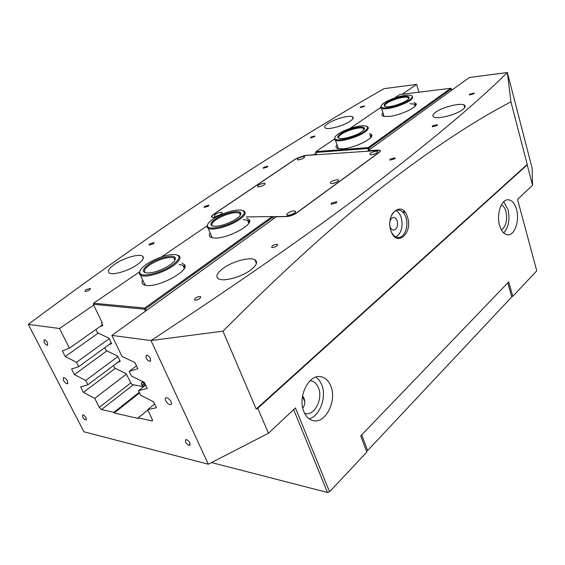 <?xml version="1.0" encoding="UTF-8"?>
<svg xmlns="http://www.w3.org/2000/svg" width="565" height="565" viewBox="0 0 565 565"><rect width="100%" height="100%" fill="white"/><g stroke="black" fill="none" stroke-linecap="round" stroke-linejoin="round"><path stroke-width="0.85" d="M407.464 216.946C413.298 233.274 396.291 248.028 390.952 230.746C384.935 213.81 402.548 199.643 407.464 216.946M391.46 232.102C393.226 235.619 395.514 237.42 398.318 237.505C404.526 237.794 408.94 226.042 405.931 217.483C404.222 212.659 401.623 210.18 398.127 210.046C395.38 210.229 393.148 212.059 391.432 215.526M390.02 226.473L390.111 226.756C390.902 228.938 392.089 230.061 393.671 230.139C396.976 229.086 398.141 226.007 397.174 220.887C396.383 218.676 395.182 217.539 393.579 217.476C391.948 217.624 390.754 218.86 390.012 221.183M395.888 236.961C401.482 233.105 403.262 226.629 401.214 217.532C400.034 214.05 398.247 211.741 395.846 210.618M364.185 106.517L364.517 105.846L360.597 106.933L360.258 107.604L364.185 106.517M314.415 136.787L314.839 136.003L310.842 137.118L310.418 137.909L314.415 136.787M153.341 243.847L154.16 242.533L149.824 243.783L148.998 245.104L153.341 243.847M89.489 289.972L90.527 288.376L86.007 289.704L84.962 291.307C85.993 291.589 87.504 291.145 89.489 289.972M267.266 167.099L267.782 166.181L263.7 167.332L263.184 168.257L267.266 167.099M208.266 206.26L208.923 205.152L204.714 206.345L204.05 207.461L208.266 206.26M473.894 93.755L474.07 93.07L469.529 94.263L469.346 94.955L473.894 93.755M437.006 125.515L437.232 124.688L432.515 125.924L432.282 126.758L437.006 125.515M276.906 245.959L277.464 244.483C276.045 244.144 274.315 244.61 272.281 245.881L271.716 247.364C273.135 247.703 274.865 247.237 276.906 245.959M199.805 298.525L200.596 296.696C199.205 296.307 197.432 296.795 195.271 298.172L194.459 300.008C195.85 300.403 197.637 299.909 199.805 298.525M394.716 158.829L395.006 157.847L390.14 159.125L389.843 160.121L394.716 158.829M336.182 202.976L336.592 201.754L331.549 203.089L331.132 204.318L336.182 202.976M165.714 400.677C167.226 403.325 168.879 404.667 170.687 404.717C171.626 404.399 171.739 403.403 171.033 401.736C169.521 399.081 167.862 397.732 166.054 397.682C165.114 398.014 165.001 399.01 165.714 400.677M63.393 380.252C64.77 382.547 66.147 383.727 67.517 383.783L67.517 381.071C66.133 378.769 64.763 377.582 63.386 377.533L63.393 380.252M145.996 357.878C147.267 360.131 148.651 361.261 150.163 361.275L150.445 358.556C149.174 356.296 147.783 355.159 146.279 355.145L145.996 357.878M185.461 441.901C186.725 444.097 188.117 445.227 189.642 445.298L189.932 442.981C188.668 440.785 187.269 439.648 185.744 439.584L185.461 441.901M82.624 417.005C83.775 418.912 84.934 419.901 86.092 419.965L86.106 417.846C84.955 415.932 83.797 414.943 82.631 414.88L82.624 417.005M44.119 342.256C45.278 344.212 46.429 345.201 47.573 345.229L47.552 342.786C46.387 340.822 45.235 339.833 44.091 339.805L44.119 342.256M330.808 386.079C337.037 400.479 325.871 423.517 313.589 420.727C309.316 419.894 306.082 416.885 303.878 411.701C297.388 397.301 308.617 374.214 320.539 376.664C325.143 377.413 328.569 380.549 330.808 386.079M316.026 377.081L319.317 380.245L321.746 384.687C326.937 396.877 319.811 416.391 309.062 418.771M499.601 225.47C501.473 231.516 504.277 234.652 508.02 234.871C514.863 235.224 519.765 220.294 516.53 209.361C514.68 203.132 511.798 199.925 507.907 199.749C501.183 199.487 496.247 214.538 499.601 225.47M503.69 232.978C508.641 227.25 510.075 219.425 507.999 209.502L503.705 201.733M462.784 109.525C465.56 107.336 465.956 105.782 463.964 104.878C459.507 102.745 441.851 107.414 435.481 112.357C432.557 114.582 432.084 116.171 434.061 117.132C438.285 119.349 456.534 114.554 462.784 109.525M251.037 269.759C256.729 265.19 258.028 261.877 254.949 259.815C249.907 256.637 232.081 261.524 222.822 268.552C216.896 273.114 215.435 276.511 218.436 278.743C223.253 282.069 241.877 276.977 251.037 269.759M350.173 121.207C353.266 119.046 354.001 117.555 352.391 116.729C349.099 114.985 334.311 119.109 327.884 123.523C324.677 125.705 323.872 127.238 325.461 128.114C328.59 129.922 343.824 125.691 350.173 121.207M136.984 264.872C142.86 260.712 144.668 257.767 142.415 256.044C138.877 253.6 123.975 257.93 115.105 263.94C109.052 268.1 107.117 271.108 109.292 272.966C112.661 275.515 128.149 271.016 136.984 264.872M268.446 433.263L257.781 408.227L527.223 164.867L532.548 185.285L517.54 199.374L536.75 270.805L512.801 296.343L508.712 281.9L360.717 435.926L366.833 452.021L329.572 491.776L295.431 407.923L268.446 433.263L208.315 464.211L83.917 431.773L28.285 324.345C102.371 269.385 167.706 223.521 224.305 186.768C281.37 149.555 334.621 116.856 384.038 88.663L416.631 84.39L418.969 92.208M501.43 204.777C503.443 205.858 504.941 208.082 505.915 211.465C507.568 220.138 506.07 226.318 501.423 229.983M302.755 408.114C305.51 404.109 305.439 400.041 302.543 395.917M310.072 380.739L310.792 380.803C314.225 381.375 316.781 383.699 318.462 387.774C323.166 398.495 314.776 415.607 305.594 413.552L304.606 413.319M222.963 331.175L151.109 340.526C248.31 276.476 324.882 222.801 380.824 179.493C436.823 136.25 479 100.598 507.356 72.539L510.93 101.87C474.649 120.698 433.115 148.065 386.319 183.971C339.396 219.87 284.944 268.933 222.963 331.175L256.199 409.032L527.223 164.415L510.93 101.87M377.66 150.163L379.821 150.276C380.697 150.735 380.436 151.505 379.023 152.578L296.611 212.991C293.362 215.138 289.944 216.339 286.363 216.593L276.384 216.727L111.884 335.412L121.969 356.367L134.929 362.596L137.86 368.754L129.187 371.382L131.412 376L144.35 382.378L147.225 388.416L138.496 390.726L140.671 395.26L153.588 401.786L156.406 407.711L147.627 409.71L152.232 419.279L152.084 420.946L138.192 417.874L147.79 410.056M28.25 324.381L59.509 328.505L93.712 305.121M316.005 153.172L313.603 154.81L304.874 155.46L296.237 158.518L213.471 214.368C211.529 215.738 210.985 216.713 211.833 217.299L215.449 217.518M402.16 94.277L416.631 84.39M139.548 392.922L114.208 412.994L113.89 412.358L101.566 409.561L99.299 407.379L94.743 398.36L83.429 392.378L80.654 386.919L87.879 384.744L85.725 380.478L117.88 356.55M59.509 328.505L69.431 348.174L62.341 350.907L65.215 356.557L76.55 362.278L78.74 366.621L71.578 369.072L74.403 374.623L85.725 380.478M208.315 464.211L151.025 340.568L111.884 335.412M138.192 417.874L138.51 418.524L114.208 412.994M367.787 150.897L469.36 77.49L507.356 72.525L532.117 168.201L532.548 185.285M329.572 491.776L327.502 492.475L293.652 409.59M211.529 462.558L327.502 492.475M138.496 390.726L145.636 385.09M147.627 409.71L154.641 404.003M129.187 371.382L136.462 365.816M94.743 398.36L126.376 374.136M87.879 384.744L119.907 360.745M78.74 366.621L111.298 342.927M76.55 362.278L109.236 338.654M377.632 150.064L367.759 150.799M257.781 408.227L256.199 409.032M527.223 164.415L527.223 164.867M511.565 296.272L512.801 296.343M69.431 348.174L102.54 324.797M183.816 267.4L184.953 266.595M248.24 221.904L249.504 221.014M371.205 135.063L371.643 134.753M139.251 392.294L113.89 412.358M65.215 356.557L98.197 333.11M74.403 374.623L106.834 350.886M83.429 392.378L115.324 368.359M361.699 434.909L367.631 450.552L511.756 296.943L507.766 282.888M367.631 450.552L366.431 450.962M371.149 154.789L370.202 154.768C369.086 153.489 371.064 152.282 376.142 151.152L377.752 151.462C377.406 152.931 375.202 154.04 371.149 154.789M375.52 153.574L372.512 154.584M331.556 183.653L330.73 183.611C329.572 182.156 331.669 180.842 337.015 179.67L338.548 180.037C338.131 181.704 335.801 182.905 331.556 183.653M336.507 182.205L332.912 183.47M288.171 215.272L287.479 215.223C284.35 214.806 290.481 210.865 294.167 210.907L295.615 211.331C295.099 213.217 292.621 214.538 288.171 215.272M293.708 213.577L289.591 215.11M215.081 216.324L214.538 216.289C213.789 214.749 215.957 213.408 221.056 212.278L222.186 212.617C221.515 214.368 219.142 215.604 215.081 216.324M220.103 214.778L216.96 216.021M258.473 186.916L257.817 186.888C257.047 185.532 259.095 184.303 263.954 183.201L265.162 183.498C264.589 185.052 262.365 186.189 258.473 186.916M262.909 185.617L260.331 186.591M298.327 159.895L297.564 159.881C296.802 158.68 298.737 157.543 303.37 156.477L304.648 156.738C304.168 158.122 302.056 159.175 298.327 159.895M302.155 158.843L300.276 159.521M217.673 215.816L219.439 215.117M293.306 213.796L290.036 215.011M374.743 153.906L373.331 154.379M335.977 182.46L333.477 183.343M272.464 216.642L286.547 216.459L296.399 212.998L378.818 152.592C380.174 151.561 380.429 150.82 379.588 150.382L304.719 155.566L296.413 158.504L213.648 214.368C211.783 215.682 211.261 216.621 212.073 217.186L215.668 217.398M396.884 98.006C403.346 96.17 407.422 95.845 409.095 97.032C409.583 99.334 405.26 102.025 396.136 105.118C391.559 106.453 388.049 106.983 385.598 106.707C381.912 104.913 385.669 102.018 396.884 98.006M408.862 98.656L408.1 97.42C405.967 96.77 402.28 97.208 397.047 98.727C388.106 101.771 384.052 104.384 384.885 106.559M396.969 97.222C385.952 100.937 380.676 104.235 381.149 107.096C383.084 108.579 388.049 108.19 396.044 105.952C408.114 102.449 416.539 95.838 409.971 95.231C406.892 94.913 402.555 95.577 396.969 97.222M411.913 95.873C414.505 98.529 409.265 102.138 396.206 106.693C389.172 108.706 384.285 109.271 381.537 108.388L380.761 107.873L380.98 105.952M362.003 131.553C356.953 135.388 344.24 139.315 339.749 138.439C336.945 137.853 337.15 136.349 340.377 133.933C346.599 129.272 362.568 125.204 364.227 127.895C364.863 128.756 364.121 129.978 362.003 131.553M363.98 129.724L363.825 128.707L363.175 128.262C359.983 126.624 346.465 130.43 341.055 134.463C338.696 136.179 338.032 137.457 339.057 138.291M364.517 131.278C368.295 128.347 368.472 126.546 365.047 125.882C359.432 124.879 344.304 129.533 337.976 134.195C335.25 136.158 334.261 137.698 335.017 138.806C336.775 142.203 356.974 137.097 364.517 131.278M367.151 126.581C369.164 127.556 368.521 129.307 365.216 131.822C358.132 137.267 339.523 142.493 335.469 140.226L334.621 139.619L334.854 137.464M169.253 265.465C160.227 270.875 152.402 273.347 145.791 272.895C141.624 271.511 142.938 268.446 149.739 263.7C158.701 257.697 173.66 254.144 175.178 257.739C175.976 259.639 173.999 262.209 169.253 265.465M174.811 260.352L174.755 258.728L173.949 257.951C168.314 256.496 160.481 258.65 150.467 264.406C144.908 268.206 143.199 270.967 145.332 272.704L145.636 272.86M171.534 265.67C179.628 259.844 181.104 256.157 175.962 254.631C167.975 254.088 158.518 257.047 147.578 263.509C141.603 267.492 139.047 270.72 139.908 273.178C141.455 277.719 160.481 273.269 171.534 265.67M177.375 255.048L178.695 255.557C181.648 257.711 179.515 261.327 172.297 266.398C162.106 273.375 144.697 278.178 140.537 275.226L139.491 274.173L139.88 271.094M234.087 220.279C225.831 224.651 218.839 226.621 213.125 226.184C209.036 224.842 210.59 221.946 217.786 217.518C226.247 212.56 239.143 209.869 240.648 212.814C241.488 214.651 239.306 217.137 234.087 220.279M240.33 215.166L240.231 213.732L239.468 213.083C234.56 211.826 227.54 213.535 218.408 218.217C212.454 221.798 210.554 224.425 212.694 226.092L212.701 226.092M235.993 220.604C244.673 215.117 246.474 211.621 241.396 210.109C234.44 209.601 225.965 211.967 215.992 217.207C209.502 221.028 206.719 224.121 207.63 226.487C209.22 230.181 225.477 226.869 235.993 220.604M243.028 210.618L243.925 210.964C246.891 213.047 244.461 216.501 236.643 221.325C226.953 227.073 212.03 230.704 208.217 228.302L207.228 227.42L207.553 224.637M145.085 385.521L143.404 384.158L142.648 384.807L143.588 386.707M144.795 385.182L145.043 385.556M144.93 385.478L143.482 386.622M143.439 384.186L142.648 384.807M369.397 133.481L371.48 134.505C375.216 137.895 354.714 148.115 342.694 148.757L338.718 148.687C335.808 148.143 335.229 146.794 336.98 144.647M371.036 137.154L370.838 135.798L371.48 134.505M413.94 102.569L415.868 103.444C419.336 106.368 400.606 115.458 388.939 116.432L384.405 116.454C381.672 115.973 381.177 114.751 382.936 112.788M415.445 105.81L415.226 104.673L415.868 103.444M415.056 106.255L414.406 104.115L410.013 103.706M334.367 139.061L315.941 151.625L368.168 147.599L450.771 88.281L399.582 94.595L394.624 97.978M380.57 107.562L349.841 128.509M371.784 135.395L370.35 136.405M402.923 212.2L404.166 211.176M451.816 90.153L451.421 88.783L368.874 148.171L369.355 149.647M337.545 146.314L337.912 148.517M383.423 114.342L383.564 116.284M368.564 150.219L367.992 148.482L315.757 152.465L316.541 154.69M315.757 152.465L315.941 151.625M451.421 88.783L450.771 88.281M368.168 147.599L368.874 148.171M368.331 148.023L367.992 148.482M246.827 218.33L249.349 219.82C253.685 224.693 227.639 238.642 214.954 238.049L212.567 237.844C209.354 237.152 208.541 235.513 210.131 232.921M210.971 234.955L212.157 237.759M181.965 263.113L184.72 264.879C189.289 270.656 159.853 286.971 147.048 285.516L145.48 285.318C142.203 284.576 141.285 282.818 142.726 280.042M143.757 282.309L145.466 285.311M113.48 365.562L114.688 368.048L126.15 373.677L131.108 383.437L132.295 384.56L142.288 386.439M247.887 221.028L248.494 221.021M248.798 221.014L249.645 221.007M207.023 225.887L161.689 256.8M139.491 271.942L93.585 303.236L144.76 308.045L272.139 216.565L246.269 216.911M104.765 347.68L106.171 350.568L117.647 356.07L120.253 361.459L118 362.179M145.417 311.216L144.485 309.189L93.317 304.309L102.251 322.813L101.545 322.735L102.894 325.518L99.765 326.761M95.902 329.487L97.512 332.792L109.003 338.16L111.644 343.64L109.031 344.572M184.119 268.085L184.6 267.746M248.494 222.568L249.483 221.868M102.046 322.382L101.545 322.735M273.509 218.803L272.902 217.207L145.586 308.801L146.377 310.524M248.805 223.224L248.678 221.282L249.349 219.82M248.777 223.274L247.618 220.343L243.232 219.58M184.112 268.658L184.042 266.44L184.72 264.879M184.211 268.311L182.926 265.331L179.147 264.462M272.902 217.207L273.573 218.754M144.76 308.045L144.873 308.638L145.586 308.801M272.754 216.72L272.139 216.565M93.317 304.309L93.585 303.236M144.873 308.638L144.485 309.189M151.695 420.939L152.508 420.261M404.229 211.239L402.986 212.263M99.299 407.379L130.84 382.879M133.354 384.758L101.566 409.561M145.297 384.377C142.966 382.208 141.638 382.025 141.299 383.826L142.903 387.244M141.307 383.642L142.048 382.392L145.014 383.783M474.183 93.479L474.07 93.07M437.374 125.155L437.232 124.688M277.69 245.069L277.464 244.483M200.843 297.282L200.596 296.696M395.175 158.362L395.006 157.847M336.789 202.319L336.592 201.754M171.379 404.152L170.687 404.717M67.934 383.473L67.517 383.783M150.728 360.837L150.163 361.275M190.228 444.782L189.642 445.298M86.452 419.689L86.092 419.965M313.208 420.657L313.589 420.727M464.734 107.625L463.964 104.878M256.425 263.516L254.949 259.815M353.005 118.572L352.391 116.729M143.362 258.149L142.415 256.044M304.761 401.807L302.501 396.171M152.084 420.946L152.451 420.65M403.587 212.956L404.837 211.924M304.224 157.621L304.648 156.738M264.71 184.465L265.162 183.498M221.72 213.662L222.186 212.617M294.958 212.715L295.615 211.331M337.934 181.294L338.548 180.037M377.173 152.592L377.752 151.462M408.7 97.802L409.095 97.032M381.149 107.096L380.761 107.873M408.58 98.988L408.1 97.42M384.08 116.397L381.537 108.388M338.336 148.616L335.469 140.226M363.747 130.007L363.175 128.262M335.017 138.806L334.621 139.619M363.825 128.707L364.227 127.895M145.007 285.071L140.537 275.226M174.889 260.105L173.949 257.951M139.908 273.178L139.491 274.173M174.755 258.728L175.178 257.739M212.122 237.745L208.217 228.302M240.309 215.201L239.468 213.083M207.63 226.487L207.228 227.42M240.231 213.732L240.648 212.814M142.945 381.686L141.264 383.783L142.888 387.258M370.718 137.535L369.941 135.141"/></g></svg>
